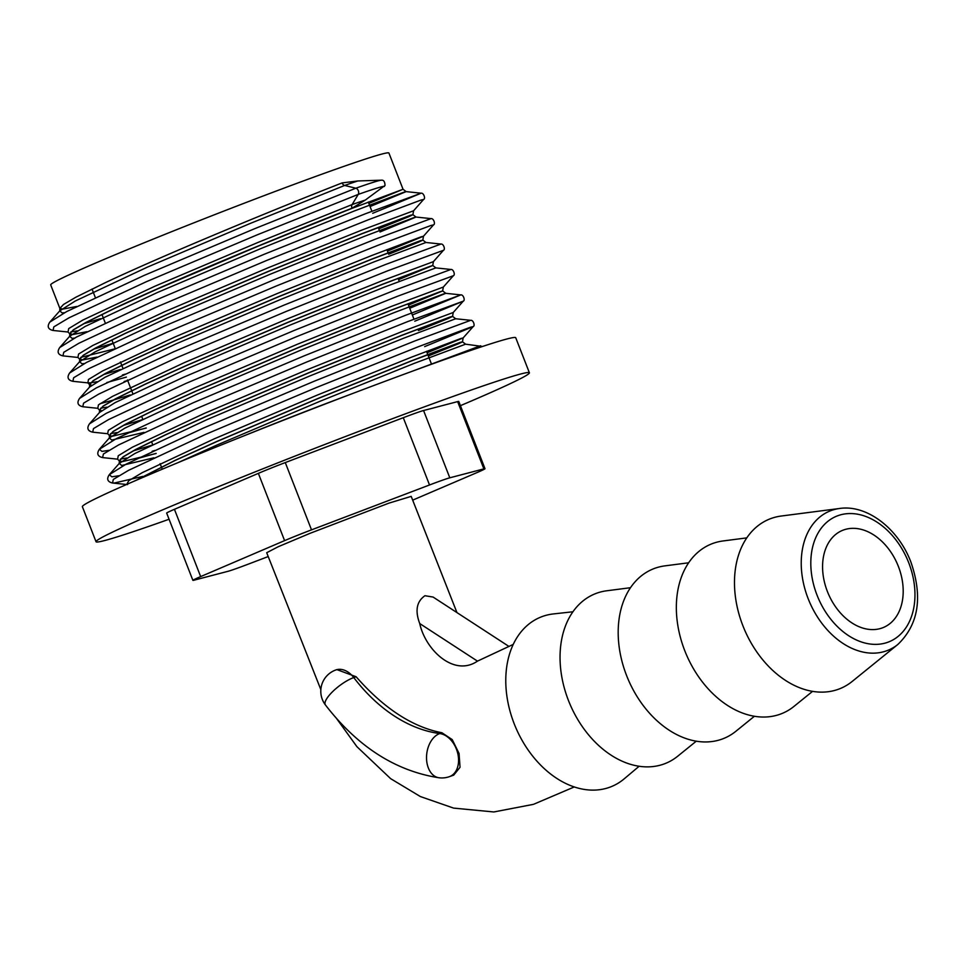 <?xml version="1.0" encoding="UTF-8"?>
<svg xmlns="http://www.w3.org/2000/svg" width="965" height="965" viewBox="0 0 965 965"><rect width="100%" height="100%" fill="white"/><g stroke="black" fill="none" stroke-linecap="round" stroke-linejoin="round"><path stroke-width="1.45" d="M882.01 628.022A52.689 37.599 66.8 0 0 883.626 627.395A52.689 37.599 66.8 0 0 897.92 565.285A52.689 37.599 66.8 0 0 843.76 529.906A52.689 37.599 66.8 0 0 842.143 530.533A52.689 37.599 66.8 0 0 827.849 592.643A52.689 37.599 66.8 0 0 882.01 628.022M335.844 669.963L336.857 669.601L356.121 676.742C383.877 708.406 412.489 727.079 441.958 732.761L452.247 739.636L459.063 753.472L460.04 767.296L453.707 775.136L449.413 776.656A22.581 15.802 -109.5 0 0 458.435 757.501A22.581 15.802 -109.5 0 0 439.751 733.545A155.039 108.478 70.5 0 1 353.769 677.575A22.581 15.802 -109.5 0 0 335.844 669.963A22.581 22.581 0 0 0 325.41 704.933A22.581 6.731 142.7 0 1 333.009 691.266A22.581 6.731 142.7 0 1 353.769 677.575L356.121 676.742M460.414 405.662A232.565 7.539 158.7 0 0 469.364 401.85A232.565 7.539 158.7 0 0 529.387 372.78L515.732 337.738A232.565 7.539 158.7 0 0 378.437 383.781A232.565 7.539 158.7 0 0 142.41 477.627A232.565 7.539 158.7 0 0 82.375 506.697L96.042 541.739A232.565 7.539 158.7 0 0 169.068 519.254M529.387 372.78A232.565 7.539 158.7 0 0 392.104 418.822A232.565 7.539 158.7 0 0 156.065 512.668A232.565 7.539 158.7 0 0 96.042 541.739M639.12 766.258L624.162 778.864A91.82 65.536 -113.2 0 1 514.188 723.75A91.82 65.536 -113.2 0 1 553.476 613.921L572.933 611.774M696.26 741.192L677.683 756.234A91.82 65.536 -113.2 0 1 568.457 700.494A91.82 65.536 -113.2 0 1 606.792 590.773L630.495 587.709M754.401 716.271L735.825 731.313A91.82 65.536 -113.2 0 1 626.599 675.584A91.82 65.536 -113.2 0 1 664.933 565.864L688.636 562.788M812.554 691.362L793.978 706.404A91.82 65.536 -113.2 0 1 684.752 650.663A91.82 65.536 -113.2 0 1 723.075 540.955L746.789 537.879M852.119 681.495A91.82 65.536 -113.2 0 1 742.893 625.754A91.82 65.536 -113.2 0 1 781.228 516.034L839.647 508.471A75.451 53.847 -113.2 0 0 808.139 598.614A75.451 53.847 -113.2 0 0 897.896 644.415L852.119 681.495M428.279 355.856L462.38 341.827M428.315 355.964L458.134 343.902L462.537 341.827L460.04 342.394L411.488 360.801L318.293 398.328L216.45 441.608L174.846 460.474L135.558 480.582M482.5 346.483L465.6 344.179L462.537 341.827L411.524 360.91L318.341 398.436L216.486 441.717L174.894 460.582L136.282 480.256M368.835 203.398L403.044 189.273L388.919 153.037A181.517 5.886 158.7 0 0 281.768 188.971A181.517 5.886 158.7 0 0 97.549 262.215A181.517 5.886 158.7 0 0 50.699 284.904L59.866 308.426L62.834 309.09L76.621 306.484M342.129 182.916A3.751 2.618 -109.5 0 0 344.65 185.461L355.82 188.211A3.751 2.618 70.5 0 1 358.329 190.756A3.751 2.618 70.5 0 1 358.232 194.411L352.104 204.58A3.751 2.618 -109.5 0 0 352.008 208.235L365.313 200.069L385.035 185.449C384.878 181.818 383.768 180.057 381.694 180.178L357.858 180.962L342.129 182.916C279.235 207.463 165.425 254.314 105.499 282.588L75.861 297.22L63.533 304.458L59.866 308.426L59.746 310.887L62.194 312.925L64.559 312.684M352.008 208.235C289.114 232.782 175.292 279.633 115.366 307.907L85.728 322.539L73.4 329.777L69.745 333.745L72.749 334.517L86.536 331.912M370.065 206.546L406.12 191.625L403.044 189.273L352.044 208.344L258.861 245.87L157.006 289.162L115.402 308.016L85.776 322.648L73.449 329.885L69.782 333.854L69.649 336.315L72.098 338.353L74.474 338.112M378.714 228.717L412.815 214.688M378.75 228.826L408.557 216.775L412.96 214.7L410.475 215.267L361.923 233.663L268.728 271.189L166.873 314.481L125.281 333.335L95.644 347.967L83.316 355.204L79.649 359.173L82.664 359.945L96.452 357.34M379.981 231.974L416.024 217.053L412.96 214.7L361.959 233.771L268.777 271.298L166.921 314.59L125.317 333.444L95.692 348.076L83.352 355.301L79.697 359.282L79.564 361.742L82.013 363.781L84.389 363.54M388.618 254.145L422.73 240.116M388.666 254.253L418.472 242.191L422.875 240.128L420.39 240.695L371.827 259.09L278.644 296.617L176.788 339.909L135.197 358.763L105.559 373.395L93.231 380.62L89.564 384.601L91.47 385.385M398.581 279.681L430.342 266.231L381.79 284.627L288.595 322.153L186.752 365.445L145.148 384.299L115.523 398.931L103.183 406.156L99.528 410.137L103.146 406.048L115.474 398.822L145.112 384.191L186.703 365.337L288.559 322.045L381.742 284.518L432.742 265.447L433.418 261.636L443.405 250.321C445.613 249.646 443.55 243.542 440.957 244.048L425.939 242.48L422.875 240.128L420.426 240.804L371.875 259.199L278.68 296.725L176.836 340.018L135.233 358.871L105.607 373.503L93.267 380.729L89.612 384.709L89.48 387.17M398.533 279.573L432.646 265.544M408.497 305.109L440.257 291.659L391.706 310.055L298.511 347.581L196.655 390.861L155.063 409.727L125.426 424.359L113.098 431.584L109.443 435.565L113.05 431.476L125.39 424.25L155.015 409.618L196.619 390.765L298.475 347.472L391.657 309.946L442.658 290.875L443.333 287.063L453.321 275.749C455.528 275.073 453.466 268.97 450.872 269.464L435.854 267.896L432.742 265.447M408.448 305L442.561 290.972M409.715 308.245L445.77 293.324L442.658 290.875M418.412 330.537L448.218 318.474L452.621 316.411L450.124 316.966L401.573 335.374L308.378 372.9L206.534 416.18L164.931 435.046L135.305 449.678L122.965 456.903L119.31 460.872L122.326 461.644L156.149 453.49M424.672 346.616L473.152 326.604C475.359 325.929 473.296 319.813 470.703 320.32L455.685 318.752L452.621 316.411L450.173 317.075L401.609 335.482L308.426 373.009L206.57 416.289L164.979 435.155L135.341 449.786L123.013 457.012L119.346 460.981L119.226 463.441M69.77 333.794L72.713 334.409L87.007 331.683M79.673 359.221L82.628 359.836L96.922 357.11M89.588 384.649L91.615 385.276M106.838 382.538L126.367 377.098M99.504 410.077L101.518 410.704M99.395 412.598L99.528 410.137L101.385 410.813M109.419 435.505L111.433 436.132M126.668 433.381L146.198 427.953M109.31 438.026L109.443 435.565L112.41 436.216L146.234 428.062M119.334 460.932L121.349 461.56M136.584 458.809L156.101 453.381M508.772 646.321L433.092 597.058L424.95 595.719C416.639 601.472 414.902 610.749 419.727 623.547C425.432 649.795 453.936 677.285 477.47 661.134L513.223 644.427M456.952 612.594L411.199 496.372L388.859 503.163L310.175 533.271L278.294 546.697L266.702 552.716L320.85 689.637M412.67 500.147L477.229 472.488A30.108 0.977 158.7 0 0 484.997 468.725A30.108 0.977 158.7 0 0 483.875 468.881L449.799 477.808A30.108 0.977 158.7 0 0 429.522 484.973L311.514 529.857A30.108 0.977 158.7 0 0 284.591 540.629L200.66 576.587A30.108 0.977 158.7 0 0 192.891 580.351A30.108 0.977 158.7 0 0 194.013 580.194L228.102 571.28A30.108 0.977 158.7 0 0 248.379 564.103L268.21 556.564M284.591 540.629L258.355 473.357L174.436 509.315L200.66 576.587M429.522 484.973L403.286 417.7L285.278 462.573L311.514 529.857M483.875 468.881L457.639 401.609L423.563 410.523L449.799 477.808M258.355 473.357A30.108 0.977 -21.3 0 1 285.278 462.573M403.286 417.7A30.108 0.977 -21.3 0 1 423.563 410.523M457.639 401.609A30.108 0.977 -21.3 0 1 458.773 401.452L484.997 468.725M192.891 580.351L166.668 513.078A30.108 0.977 -21.3 0 1 174.436 509.315M908.728 562.752A68.057 48.576 -113.2 0 1 887.595 642.34A68.057 48.576 -113.2 0 1 817.041 595.176A68.057 48.576 -113.2 0 1 838.175 515.587A68.057 48.576 -113.2 0 1 908.728 562.752M384.36 186.498A90.722 2.943 158.7 0 0 358.232 194.411L257.016 234.917L146.415 281.684L69.022 317.799L53.835 326.87L53.027 330.452C48.009 329.258 46.935 326.484 49.806 322.129L59.806 310.814L75.367 300.959L147.404 267.124L250.405 223.373L344.65 185.461A77.296 2.509 158.7 0 1 357.858 180.962M83.798 323.709L100.493 318.667M412.923 214.592L413.587 210.78L423.575 199.466L420.921 200.093L368.147 219.839L266.931 260.345L156.318 307.111L78.937 343.226L63.75 352.297L62.942 355.88C57.924 354.686 56.851 351.911 59.721 347.557L69.709 336.242L85.282 326.387L157.319 292.552L260.321 248.801L354.565 210.889L403.672 192.312L406.12 191.625L421.126 193.193L365.723 213.639L264.519 254.145L153.905 300.899L76.525 337.026L59.721 347.557M93.714 349.137L113.158 343.238M387.435 251.081L423.502 236.208L433.49 224.893L430.836 225.521L378.063 245.267L276.846 285.773L166.233 332.539L88.852 368.654L73.666 377.725L72.858 381.308C67.827 380.114 66.766 377.339 69.637 372.985L79.625 361.67L95.197 351.803L167.234 317.98L270.236 274.229L364.481 236.316L413.587 217.74L416.024 217.053L431.041 218.621L375.638 239.067L274.434 279.573L163.821 326.327L86.44 362.454L69.637 372.985M103.629 374.565L120.323 369.523M443.405 250.321L387.978 270.695L286.762 311.2L176.149 357.955L98.768 394.082L83.581 403.153L82.761 406.735C77.743 405.541 76.669 402.767 79.552 398.412L89.54 387.098L105.113 377.231L177.15 343.407L280.152 299.657L374.396 261.744L425.939 242.48M100.034 403.696L113.026 400.137M113.532 399.993L130.239 394.95M453.321 275.749L397.882 296.122L296.677 336.628L186.064 383.382L108.683 419.51L93.496 428.581L92.676 432.163C87.658 430.969 86.585 428.195 89.468 423.84L99.455 412.525L115.028 402.658L187.065 368.823L290.067 325.084L384.299 287.172L435.854 267.896M123.448 425.42L142.904 419.51M414.769 321.2L463.236 301.177L407.797 321.55L306.593 362.056L195.979 408.81L118.599 444.937L103.4 454.008L102.592 457.591C97.574 456.397 96.5 453.622 99.371 449.268L101.952 451.391L108.9 450.341M133.363 450.848L152.82 444.937M427.085 352.792L463.152 337.919L473.152 326.604L470.486 327.219L417.712 346.978L316.496 387.484L205.895 434.238L128.502 470.365L113.315 479.436L112.507 483.019L114.292 483.031L142.76 476.421M381.694 180.178A90.722 2.943 158.7 0 0 355.82 188.211L254.603 228.717L143.99 275.471L66.609 311.599L49.806 322.129M372.695 213.289L421.126 193.193C423.719 192.686 425.782 198.79 423.575 199.466M440.957 244.048L385.554 264.494L284.337 305L173.736 351.755L96.343 387.882L79.552 398.412M450.872 269.464L395.469 289.922L294.253 330.428L183.64 377.182L106.259 413.31L89.468 423.84M412.344 314.988L460.788 294.892L405.384 315.35L304.168 355.856L193.555 402.61L116.174 438.737L99.371 449.268L109.371 437.953L111.759 440.064L143.978 432.38M470.703 320.32L415.3 340.778L314.083 381.284L203.47 428.038L126.089 464.165L109.286 474.696L111.868 476.819L118.816 475.757M480.606 345.747L412.755 371.055M124.147 381.525L127.682 380.475M452.573 316.303L453.236 312.491L463.236 301.177C465.444 300.501 463.381 294.385 460.788 294.892L445.77 293.324L443.321 294.023L394.215 312.6L299.97 350.512L196.969 394.251L124.931 428.086L109.371 437.953M455.685 318.752L404.13 338.027L309.886 375.94L206.884 419.679L134.847 453.514L119.286 463.369L121.674 465.492L153.893 457.808M465.6 344.179L414.045 363.443L319.801 401.368L216.799 445.106L177.753 462.754M365.313 200.069A77.296 2.509 158.7 0 0 352.104 204.58L257.86 242.492L154.858 286.243L82.821 320.066L68.696 328.595L68.032 332.02L53.027 330.452M70.831 331.948L77.236 330.862M413.587 210.78L362.02 230.008L267.775 267.92L164.774 311.659L92.736 345.494L78.611 354.022L77.888 357.448M80.746 357.376L115.305 348.739M422.839 240.02L423.502 236.208L421.042 236.859L371.935 255.435L277.691 293.348L174.689 337.087L102.652 370.922L88.478 379.486L87.863 382.876L90.493 382.816M90.662 382.803L97.067 381.718M122.41 374.999L125.221 374.155M433.418 261.636L381.838 280.863L287.606 318.776L184.605 362.514L112.567 396.35L98.442 404.878L97.779 408.304L82.761 406.735M100.577 408.231L106.982 407.146M443.333 287.063L391.754 306.279L297.51 344.203L194.508 387.942L122.471 421.777L108.345 430.306L107.634 433.719M110.492 433.647L116.886 432.573M453.236 312.491L401.669 331.707L307.425 369.631L204.423 413.37L132.386 447.205L118.261 455.733L117.609 459.159L102.592 457.591M120.408 459.075L126.801 458.001M152.156 451.282L154.955 450.438M462.488 341.719L463.152 337.919L460.691 338.558L411.585 357.134L317.34 395.059L214.339 438.798L142.301 472.633L128.755 480.715L126.729 484.418M419.727 623.547L477.47 661.134M441.958 732.761L439.751 733.545A22.581 15.211 97.3 0 0 426.53 757.115A22.581 15.211 97.3 0 0 439.003 777.766C395.529 771.011 357.665 746.729 325.41 704.933M350.331 394.395A144.509 4.68 158.7 0 0 242.48 436.445M92.025 289.042L95.318 297.473M101.94 314.457L105.233 322.901M111.856 339.885L115.149 348.329M120.456 361.947L121.723 365.204M121.771 365.313L122.917 368.256M127.477 379.957L131.638 390.632M131.686 390.741L132.832 393.684M141.602 416.168L142.748 419.112M151.505 441.596L152.663 444.539M160.106 463.658L161.384 466.915M161.42 467.024L162.277 469.207M897.896 644.415C918.632 624.439 922.962 596.997 910.9 562.088C898.379 528.724 867.04 504.345 839.647 508.471M336.532 718.467L356.917 746.681L390.656 778.671L420.39 796.559L453.598 808.103L493.815 811.963L533.259 804.388M574.259 786.945L533.995 804.122M433.49 224.893C435.697 224.218 433.635 218.114 431.041 218.621M127.525 484.587L112.507 483.019C107.489 481.812 106.415 479.038 109.286 474.696L119.286 463.369M69.745 333.745L67.96 332.008M79.649 359.173L77.948 357.448L62.942 355.88M89.564 384.601L87.863 382.876L72.858 381.308M99.479 410.029L97.706 408.292M109.395 435.456L107.694 433.731L92.676 432.163M119.31 460.884L117.525 459.147M439.003 777.766A22.581 22.581 0 0 0 449.413 776.656M368.304 202.023L371.899 211.251M378.22 227.451L379.414 230.514M386.869 249.633L388.087 252.77M398.038 278.306L399.233 281.37M407.954 303.734L413.973 319.162M426.518 351.332L427.736 354.481M427.784 354.589L431.379 363.817"/></g></svg>
